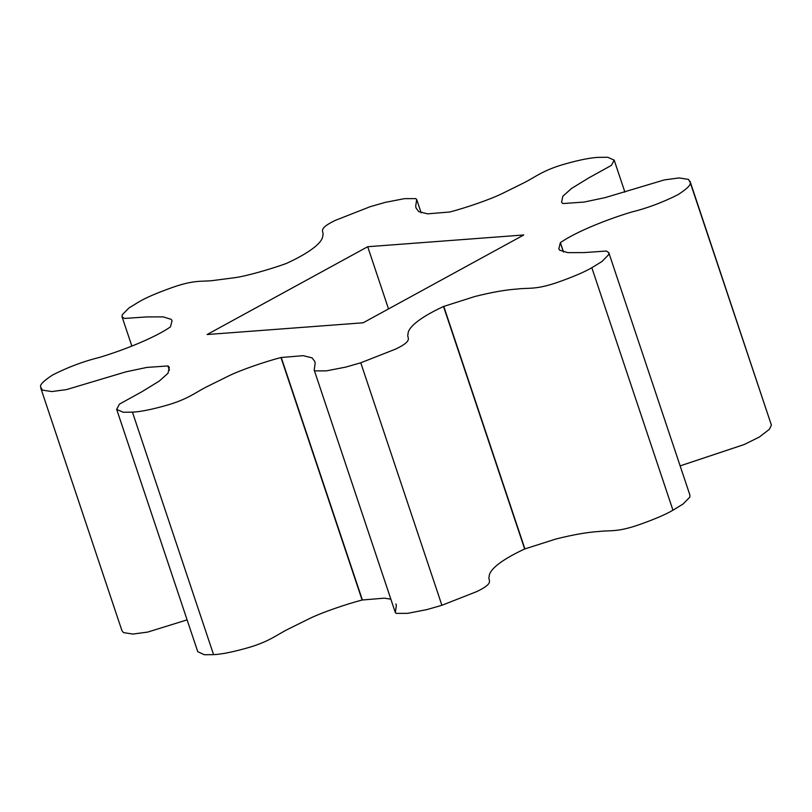 <?xml version="1.0" encoding="UTF-8"?>
<svg xmlns="http://www.w3.org/2000/svg" width="812" height="812" viewBox="0 0 812 812"><rect width="100%" height="100%" fill="white"/><g stroke="black" fill="none" stroke-linecap="round" stroke-linejoin="round"><path stroke-width="1.22" d="M285.499 263.778C270.751 269.087 246.168 276.212 234.749 277.694L213.221 280.495C201.924 281.937 195.124 279.409 171.911 287.631C156.909 292.98 145.957 297.7 139.045 301.79L128.915 307.981L122.226 314.812L122.064 316.822L124.53 318.456L146.607 316.924L163.11 316.863L171.23 319.36L172.042 320.73L170.469 326.871C155.366 337.427 124.835 349.728 99.906 357.29C83.89 361.208 68.157 367.085 52.709 374.931C43.868 380.655 39.829 384.644 40.6 386.877L42.366 390.115L51.765 391.567L66.543 389.587L125.809 371.866L146.779 367.43L168.043 365.938L169.302 367.257L168.013 373.276L159.274 381.072L142.141 391.587L119.415 404.132L116.695 409.41L123.201 412.232L132.437 412.151C140.009 411.816 150.88 409.684 165.039 405.756C187.745 399.484 195.398 392.45 206.867 386.715L228.882 375.834C240.809 369.988 264.519 361.837 280.972 357.524L303.191 355.666L312.062 357.848L314.782 361.421L315.178 363.299L314.183 370.028L315.076 370.881L326.394 370.861L345.679 367.115L360.761 362.791L395.708 349.058C414.587 339.934 406.193 338.076 408.04 334.097C407.797 328.312 417.429 318.619 443.525 306.489L474.827 296.512C491.767 292.249 506.038 289.742 517.64 289.001C528.937 287.56 535.737 290.097 558.95 281.876C573.952 276.516 584.904 271.797 591.826 267.716L601.946 261.525L608.635 254.694L608.797 252.684L606.331 251.04L584.254 252.583L567.75 252.633L559.63 250.147L558.818 248.776L560.392 242.636C575.495 232.07 606.026 219.778 630.954 212.216C646.971 208.298 662.704 202.411 678.152 194.575C686.993 188.851 691.032 184.862 690.261 182.619L688.495 179.391L679.096 177.929L664.317 179.919L605.052 197.641L584.082 202.066L562.817 203.558L561.559 202.249L562.848 196.23L571.587 188.435L588.72 177.919L611.446 165.364L614.166 160.096L607.66 157.264L598.424 157.355C590.852 157.68 579.981 159.812 565.822 163.75C543.116 170.023 535.463 177.057 523.994 182.791L501.978 193.672C490.052 199.508 466.342 207.659 449.889 211.983L427.67 213.84L418.799 211.658L416.079 208.085L415.693 206.197L416.678 199.468L415.785 198.615L404.467 198.646L385.182 202.391L370.099 206.715L335.153 220.448C316.274 229.563 324.668 231.43 322.821 235.399C323.064 241.194 313.432 250.878 287.336 263.017L285.499 263.778M40.803 388.177L121.942 630.68L123.505 632.609L132.904 634.071L147.682 632.081L187.105 619.871M116.613 409.197L197.752 651.691L204.34 654.736L213.576 654.645L132.437 412.151M213.576 654.645C221.148 654.32 232.019 652.188 246.178 648.25C268.884 641.977 276.537 634.943 288.006 629.209L310.022 618.328C321.948 612.492 345.658 604.341 362.111 600.017L384.33 598.16L390.856 599.165M395.921 603.915L396.307 605.803L395.322 612.532L396.215 613.385L407.533 613.354L426.818 609.609L441.901 605.285L360.761 362.791M441.901 605.285L476.847 591.552C495.726 582.437 487.332 580.57 489.179 576.601C488.936 570.806 498.568 561.122 524.664 548.983L555.966 539.006C572.907 534.743 587.177 532.246 598.779 531.505C610.076 530.063 616.876 532.591 640.089 524.369C655.091 519.02 666.043 514.3 672.955 510.21L591.826 267.716M672.955 510.21L683.085 504.019L689.774 497.188L689.936 495.178L608.797 252.684M680.131 465.885L744.137 444.55L759.291 437.069L769.38 429.315L771.4 425.123L690.261 182.619M771.4 425.123L690.058 181.32M388.522 308.925L367.704 246.716L523.77 234.972L363.157 322.79L207.101 334.534L367.704 246.716M169.353 370.262L167.901 365.928M169.403 370.008L168.043 365.938M362.111 600.017L280.972 357.524M362.375 599.956L281.236 357.453M524.664 548.983L443.525 306.489M524.897 548.882L443.758 306.378M563.437 252.004L560.331 242.717M563.528 252.024L560.392 242.636M131.869 346.115L122.064 316.822M395.322 612.532L314.183 370.028M624.895 192.129L614.248 160.309M421.144 212.835L416.678 199.468"/></g></svg>
